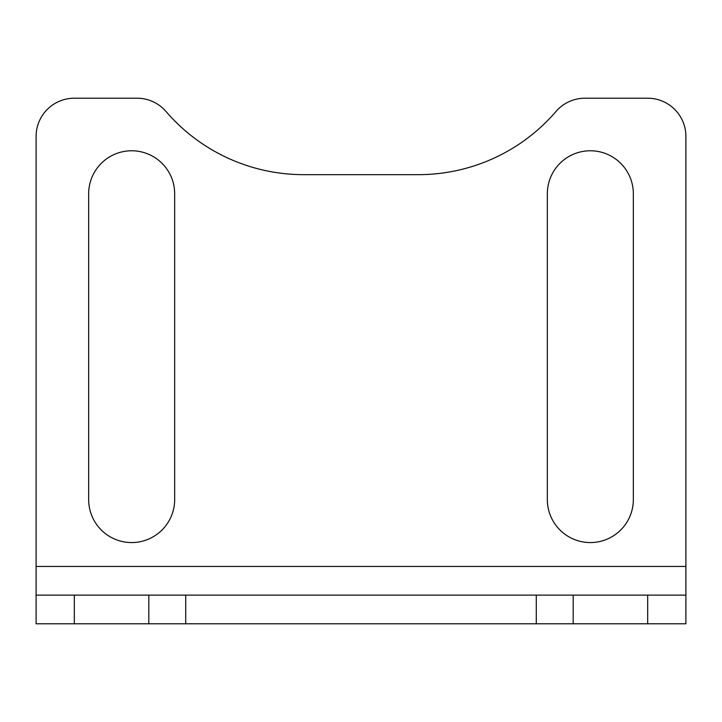 <?xml version="1.0" encoding="UTF-8"?>
<svg xmlns="http://www.w3.org/2000/svg" width="722" height="722" viewBox="0 0 722 722"><rect width="100%" height="100%" fill="white"/><g stroke="black" fill="none" stroke-linecap="round" stroke-linejoin="round"><path stroke-width="1.08" d="M36.1 595.118L685.9 595.118L685.9 136.44A38.221 38.221 0 0 0 647.679 98.21L584.946 98.21A38.221 38.221 0 0 0 555.976 111.504A181.565 181.565 0 0 1 418.336 174.661L303.664 174.661A181.565 181.565 0 0 1 166.024 111.504A38.221 38.221 0 0 0 137.054 98.21L74.321 98.21A38.221 38.221 0 0 0 36.1 136.44L36.1 623.79L685.9 623.79L685.9 595.118L685.9 623.79M174.661 193.776A43.004 43.004 0 0 0 131.657 150.772A43.004 43.004 0 0 0 88.662 193.776L88.662 499.561A43.004 43.004 0 0 0 131.657 542.565A43.004 43.004 0 0 0 174.661 499.561L174.661 193.776M633.338 193.776A43.004 43.004 0 0 0 590.343 150.772A43.004 43.004 0 0 0 547.339 193.776L547.339 499.561A43.004 43.004 0 0 0 590.343 542.565A43.004 43.004 0 0 0 633.338 499.561L633.338 193.776M685.9 566.454L36.1 566.454M74.321 595.118L74.321 623.79M148.822 595.118L148.822 623.79M573.178 595.118L573.178 623.79M647.679 595.118L647.679 623.79M536.275 595.118L536.275 623.79M185.725 595.118L185.725 623.79"/></g></svg>
